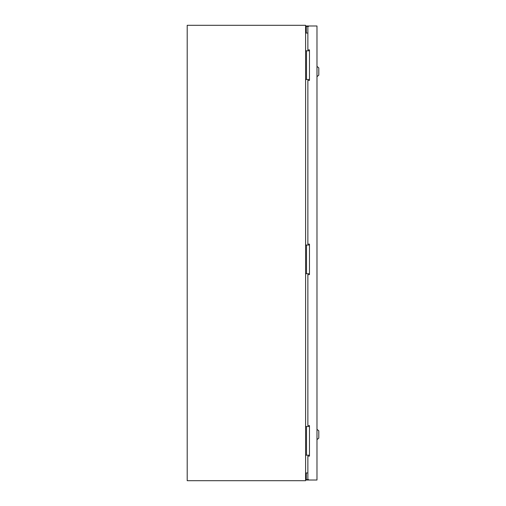 <?xml version="1.0" encoding="UTF-8"?>
<svg xmlns="http://www.w3.org/2000/svg" width="506" height="506" viewBox="0 0 506 506"><rect width="100%" height="100%" fill="white"/><g stroke="black" fill="none" stroke-linecap="round" stroke-linejoin="round"><path stroke-width="0.76" d="M309.47 245.03L305.599 245.03M309.47 273.721L305.599 273.721M305.599 25.3L305.599 480.7L187.195 480.7L187.195 25.3L305.599 25.3M307.876 472.958L305.599 472.958M307.876 33.042L305.599 33.042M309.47 426.507L305.599 426.507M309.47 455.198L305.599 455.198M306.51 426.507L306.51 455.198M309.47 79.493L305.599 79.493M309.47 50.802L305.599 50.802M306.51 79.493L306.51 50.802M306.51 245.03L306.51 273.721M308.559 25.983L316.984 25.983L316.984 480.017L308.559 480.017L308.559 479.561L307.876 479.561L307.876 456.108L309.47 456.108L309.47 425.597L307.876 425.597L307.876 274.631L309.47 274.631L309.47 244.12L307.876 244.12L307.876 80.403L309.47 80.403L309.47 49.892L307.876 49.892L307.876 25.983L308.559 25.983L308.559 26.438L306.282 26.438L306.282 25.983L307.876 25.983M306.282 472.958L306.282 480.017L308.559 480.017M306.282 26.438L306.282 33.042M306.282 479.561L307.876 479.561M317.015 429.354L318.805 430.834L318.805 438.12L317.015 439.6L316.984 429.354M318.805 71.523L318.805 67.88L317.015 66.4L317.015 76.646L318.805 75.166L318.805 71.523M307.648 25.983L307.648 26.438"/></g></svg>
